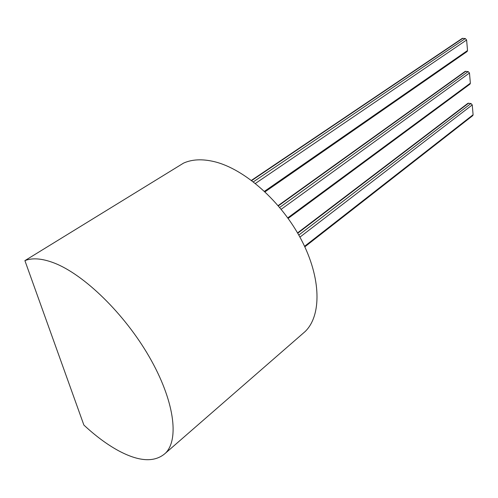 <?xml version="1.0" encoding="UTF-8"?>
<svg xmlns="http://www.w3.org/2000/svg" width="498" height="498" viewBox="0 0 498 498"><rect width="100%" height="100%" fill="white"/><g stroke="black" fill="none" stroke-linecap="round" stroke-linejoin="round"><path stroke-width="0.75" d="M24.9 260.635L83.882 425.068C95.467 435.856 106.896 444.353 118.175 450.547C139.06 461.82 154.841 462.679 165.517 453.13C179.467 439.311 174.25 400.236 149.381 357.041C124.612 313.877 83.957 274.373 54.014 262.944C42.118 258.412 32.414 257.647 24.9 260.635L183.581 163.101C192.128 159.273 202.393 158.8 214.377 161.676C244.53 168.959 281.438 201.553 301.365 239.843C321.384 278.139 321.683 315.626 305.106 331.575L302.062 334.22M297.543 232.921L467.915 103.298L470.971 103.503L472.241 104.929L473.094 114.758L472.783 115.604L304.82 246.834M278.139 205.612L465.12 71.407L468.182 71.575L469.477 73.025L470.361 83.191L470.006 84.106L288.149 218.392M251.434 180.369L462.231 38.402L465.3 38.533L466.614 39.996L467.529 50.522L467.13 51.518L265.029 191.836M468.643 103.123L297.729 233.238M298.775 235.075L470.971 103.503M472.241 104.929L299.914 237.129M304.571 246.298L473.094 114.758M465.817 71.245L278.363 205.867M279.683 207.436L468.182 71.575M469.477 73.025L281.208 209.285M287.769 217.863L470.361 83.191M462.897 38.246L251.689 180.562M253.37 181.845L465.3 38.533M264.475 191.313L467.529 50.522M466.614 39.996L255.406 183.451M165.517 453.13L305.106 331.575"/></g></svg>

